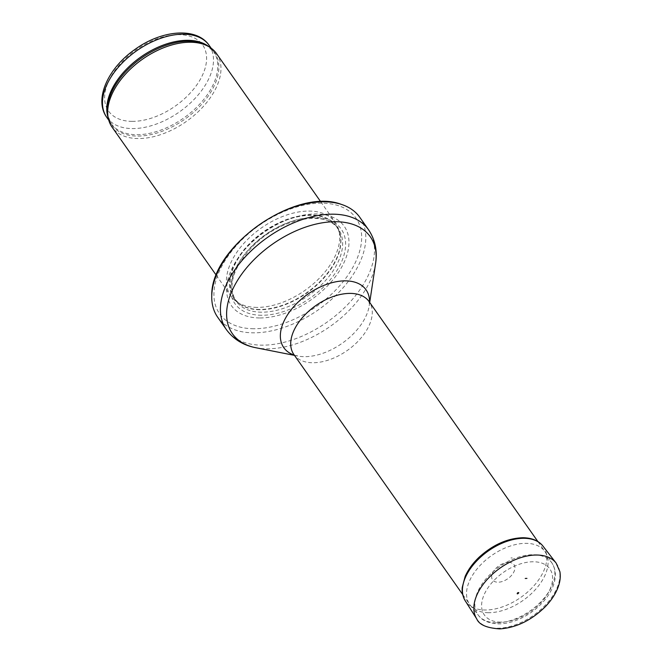 <?xml version="1.0" encoding="UTF-8"?>
<svg xmlns="http://www.w3.org/2000/svg" width="662" height="662" viewBox="0 0 662 662"><rect width="100%" height="100%" fill="white"/><g stroke="black" fill="none" stroke-linecap="round" stroke-linejoin="round"><path stroke-width="0.5" stroke-dasharray="3.31 2.48" d="M216.565 53.655A63.866 38.073 -35.1 0 1 202.688 107.186A63.866 38.073 -35.1 0 1 138.176 138.557A63.866 38.073 -35.1 0 1 112.085 127.145M256.93 307.391A63.866 38.073 -35.1 0 1 236.235 301.433A63.866 38.073 -35.1 0 1 230.839 295.972A63.866 38.073 -35.1 0 1 261.176 228.092A63.866 38.073 -35.1 0 1 335.32 222.482A63.866 38.073 -35.1 0 1 338.63 229.408A63.866 38.073 -35.1 0 1 317.081 280.448A63.866 38.073 -35.1 0 1 256.93 307.391M259.554 317.95A68.98 41.118 -35.1 0 1 254.92 239.528A68.98 41.118 -35.1 0 1 348.915 240.339A68.98 41.118 -35.1 0 1 259.554 317.95M359.822 217.351A86.863 51.777 -35.1 0 1 340.947 290.155A86.863 51.777 -35.1 0 1 253.207 332.82A86.863 51.777 -35.1 0 1 217.724 317.297M488.482 612.689A45.984 27.407 -35.1 0 1 470.334 605.316A45.984 27.407 -35.1 0 1 469.697 604.464A45.984 27.407 -35.1 0 1 491.535 555.592A45.984 27.407 -35.1 0 1 544.917 551.554A45.984 27.407 -35.1 0 1 545.505 552.447A45.984 27.407 -35.1 0 1 534.333 590.727A45.984 27.407 -35.1 0 1 488.482 612.689M512.131 557.917A20.174 12.024 -35.1 0 1 512.239 557.917L510.932 557.95A20.174 12.024 -35.1 0 1 512.131 557.917M508.673 562.41A13.132 7.828 -35.1 0 1 511.42 575.51A13.132 7.828 -35.1 0 1 495.863 581.972A13.132 7.828 -35.1 0 1 493.595 571.174A13.132 7.828 -35.1 0 1 508.673 562.41M209.175 45.372A62.592 37.312 -35.1 0 1 195.58 97.835A62.592 37.312 -35.1 0 1 132.359 128.577A62.592 37.312 -35.1 0 1 106.789 117.389M132.086 121.369A57.478 34.258 144.9 0 0 206.552 56.692A57.478 34.258 144.9 0 0 128.221 56.013A57.478 34.258 144.9 0 0 132.086 121.369M209.093 46.837A62.592 37.312 -35.1 0 1 213.478 51.495A62.592 37.312 -35.1 0 1 199.883 103.951A62.592 37.312 -35.1 0 1 136.662 134.7A62.592 37.312 -35.1 0 1 111.092 123.513A62.592 37.312 -35.1 0 1 108.196 117.811M211.161 48.194L213.478 51.495L206.801 45.521A62.898 37.494 -35.1 0 1 206.114 98.961A62.898 37.494 -35.1 0 1 137.34 136.082A62.898 37.494 -35.1 0 1 107.732 115.205L111.092 123.513L108.775 120.211M259.504 309.444A62.658 37.353 -35.1 0 1 239.205 303.593A62.658 37.353 -35.1 0 1 263.675 231.642A62.658 37.353 -35.1 0 1 339.664 232.933A62.658 37.353 -35.1 0 1 318.521 283.005A62.658 37.353 -35.1 0 1 259.504 309.444M259.777 309.733A62.592 37.312 -35.1 0 1 234.207 298.545A62.592 37.312 -35.1 0 1 263.939 232.023A62.592 37.312 -35.1 0 1 336.602 226.528A62.592 37.312 -35.1 0 1 322.998 278.983A62.592 37.312 -35.1 0 1 259.777 309.733M261.498 312.183A62.592 37.312 -35.1 0 1 235.929 300.995A62.592 37.312 -35.1 0 1 265.661 234.472A62.592 37.312 -35.1 0 1 338.323 228.978A62.592 37.312 -35.1 0 1 324.719 281.433A62.592 37.312 -35.1 0 1 261.498 312.183M261.482 315.269A64.917 38.694 -35.1 0 1 257.121 241.456A64.917 38.694 -35.1 0 1 345.581 242.218A64.917 38.694 -35.1 0 1 261.482 315.269M253.695 328.741A83.288 49.642 -35.1 0 1 248.101 234.05A83.288 49.642 -35.1 0 1 361.593 235.027A83.288 49.642 -35.1 0 1 253.695 328.741M368.502 229.697A86.863 51.777 -35.1 0 1 349.627 302.501A86.863 51.777 -35.1 0 1 261.895 345.167A86.863 51.777 -35.1 0 1 226.412 329.643M375.594 263.451A84.289 50.238 -35.1 0 1 266.877 348.816A84.289 50.238 -35.1 0 1 255.78 347.724M369.528 302.211A50.279 29.964 -35.1 0 1 369.214 305.753A50.279 29.964 -35.1 0 1 304.363 356.669A50.279 29.964 -35.1 0 1 297.751 356.024A50.279 29.964 -35.1 0 1 294.309 355.122M369.71 302.468L369.214 305.753L369.106 301.607A45.984 27.407 -35.1 0 1 359.118 340.152A45.984 27.407 -35.1 0 1 312.671 362.743A45.984 27.407 -35.1 0 1 293.887 354.518L297.751 356.024L294.491 355.378M496.384 622.785A45.124 26.902 -35.1 0 1 478.585 615.552A45.124 26.902 -35.1 0 1 499.388 566.755A45.124 26.902 -35.1 0 1 552.348 563.668A45.124 26.902 -35.1 0 1 541.392 601.237A45.124 26.902 -35.1 0 1 496.384 622.785M500.712 622.115A40.026 23.857 -35.1 0 1 498.023 576.61A40.026 23.857 -35.1 0 1 552.563 577.082A40.026 23.857 -35.1 0 1 500.712 622.115M556.113 563.064A48.541 28.929 -35.1 0 1 533.539 615.296A48.541 28.929 -35.1 0 1 476.739 618.896M543.014 546.167A47.548 28.342 -35.1 0 1 520.895 597.331A47.548 28.342 -35.1 0 1 465.262 600.856M216.267 275.26L230.839 295.972M320.747 201.769L335.32 222.482M236.235 301.433L239.205 303.593L234.207 298.545L235.929 300.995C227.116 285.727 233.098 267.142 253.885 245.23C281.267 217.541 327.136 209.854 338.323 228.978L336.602 226.528L339.664 232.933L338.63 229.408M462.829 594.708L469.697 604.464M538.049 541.789L544.917 551.554M470.334 605.316L478.585 615.552C482.184 620.559 488.763 623.331 498.312 623.869C505.156 623.885 512.256 622.255 519.62 618.987C529.79 614.353 538.338 607.832 545.248 599.424C550.345 593.111 553.548 586.656 554.855 580.061C556.006 573.954 555.178 568.493 552.348 563.668L545.505 552.447"/><path stroke-width="0.99" d="M216.267 275.26L112.085 127.145A63.866 38.073 -35.1 0 1 108.113 117.364A63.866 38.073 -35.1 0 1 142.421 59.257A63.866 38.073 -35.1 0 1 208.704 46.605A63.866 38.073 -35.1 0 1 216.565 53.655L320.747 201.769M217.724 317.297A86.863 51.777 -35.1 0 1 211.766 295.492A86.863 51.777 -35.1 0 1 258.983 224.981A86.863 51.777 -35.1 0 1 341.311 204.368A86.863 51.777 -35.1 0 1 359.822 217.351L368.502 229.697A86.863 51.777 -35.1 0 0 267.671 237.319A86.863 51.777 -35.1 0 0 226.412 329.643L217.724 317.297M518.42 592.556A0.943 0.563 -35.1 0 1 517.312 593.855A0.943 0.563 -35.1 0 1 518.42 592.556M526.935 578.398A20.588 12.272 144.9 0 0 525.214 578.472L526.935 578.398M209.175 45.372C196.465 26.67 161.627 30.096 135.114 49.336C108.295 67.822 93.565 99.217 106.789 117.389A62.592 37.312 -35.1 0 1 136.521 50.866A62.592 37.312 -35.1 0 1 209.175 45.372L211.161 48.194M108.196 117.811A62.592 37.312 -35.1 0 1 140.824 56.99A62.592 37.312 -35.1 0 1 209.093 46.837M108.113 117.364L107.732 115.205A62.898 37.494 -35.1 0 1 141.527 57.983A62.898 37.494 -35.1 0 1 206.801 45.521L208.704 46.605M294.491 355.378L255.78 347.724A84.289 50.238 -35.1 0 1 272.479 244.162A84.289 50.238 -35.1 0 1 375.594 263.451C377.539 250.915 375.172 239.661 368.502 229.697M294.309 355.122A50.279 29.964 -35.1 0 1 307.706 294.251A50.279 29.964 -35.1 0 1 369.528 302.211M462.829 594.708L293.878 354.518A45.984 27.407 -35.1 0 1 315.724 305.645A45.984 27.407 -35.1 0 1 369.106 301.607L538.049 541.789M536.766 555.029A48.541 28.929 -35.1 0 1 556.113 563.064L559.887 571.629C560.788 576.776 560.069 582.287 557.727 588.179C555.12 594.642 550.949 600.839 545.231 606.773C531.429 620.327 516.319 627.7 499.884 628.9C486.86 628.072 479.139 624.738 476.739 618.896A48.541 28.929 -35.1 0 1 487.894 578.712A48.541 28.929 -35.1 0 1 536.071 555.029A48.541 28.929 -35.1 0 1 536.766 555.029M476.739 618.896L465.262 600.856A47.548 28.342 -35.1 0 1 476.458 561.186A47.548 28.342 -35.1 0 1 524.056 538.289A47.548 28.342 -35.1 0 1 543.014 546.167L556.113 563.064M106.789 117.389L108.775 120.211M211.766 295.492C210.648 246.645 295.715 186.808 341.311 204.368M255.78 347.724C243.326 345.316 233.537 339.292 226.412 329.643M369.71 302.468L375.594 263.451M465.262 600.856C461.563 594.426 462.093 589.114 462.266 587.326L465.146 576.453C468.125 569.676 472.776 563.271 479.081 557.255C492.958 544.677 507.638 538.173 523.104 537.726C532.19 537.958 538.827 540.771 543.014 546.167M517.312 593.855L518.834 592.78"/></g></svg>
